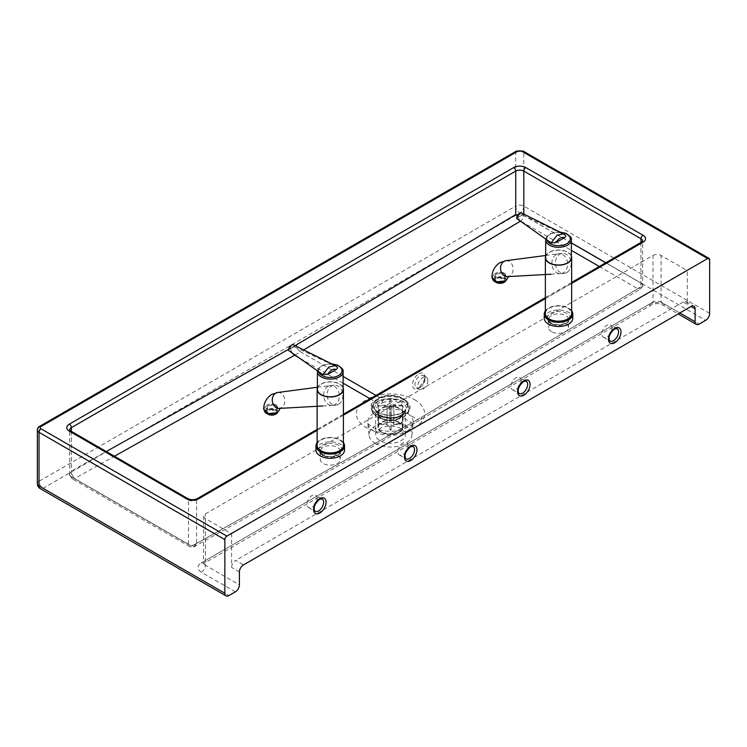 <?xml version="1.0" encoding="UTF-8"?>
<svg xmlns="http://www.w3.org/2000/svg" width="747" height="747" viewBox="0 0 747 747"><rect width="100%" height="100%" fill="white"/><g stroke="black" fill="none" stroke-linecap="round" stroke-linejoin="round"><path stroke-width="0.56" stroke-dasharray="3.73 2.8" d="M317.073 498.389A7.143 4.127 120 0 0 315.589 495.121A7.143 4.127 120 0 0 310.089 497.035A7.143 4.127 120 0 0 306.97 504.216A7.143 4.127 120 0 0 308.446 507.484A7.143 4.127 120 0 0 313.955 505.579A7.143 4.127 120 0 0 317.073 498.389M521.089 380.596A7.143 4.127 120 0 0 519.604 377.328A7.143 4.127 120 0 0 514.104 379.243A7.143 4.127 120 0 0 510.985 386.432A7.143 4.127 120 0 0 512.461 389.701A7.143 4.127 120 0 0 517.97 387.786A7.143 4.127 120 0 0 521.089 380.596M407.965 445.912A7.143 4.127 120 0 0 406.489 442.635A7.143 4.127 120 0 0 400.99 444.549A7.143 4.127 120 0 0 397.871 451.739A7.143 4.127 120 0 0 399.346 455.007A7.143 4.127 120 0 0 404.846 453.093A7.143 4.127 120 0 0 407.965 445.912M611.98 328.12A7.143 4.127 120 0 0 610.504 324.852A7.143 4.127 120 0 0 605.005 326.766A7.143 4.127 120 0 0 601.886 333.956A7.143 4.127 120 0 0 603.361 337.224A7.143 4.127 120 0 0 608.87 335.31A7.143 4.127 120 0 0 611.98 328.12M427.863 380.428A7.143 4.127 -60 0 1 424.744 387.609A7.143 4.127 -60 0 1 419.244 389.523A7.143 4.127 -60 0 1 417.769 386.255A7.143 4.127 -60 0 1 420.888 379.074A7.143 4.127 -60 0 1 426.388 377.16A7.143 4.127 -60 0 1 427.863 380.428M375.349 443.401A21.43 12.372 0 0 0 398.076 446.23A21.43 12.372 0 0 0 411.877 435.417A21.43 12.372 0 0 0 405.649 425.911A21.43 12.372 0 0 0 381.689 423.381A21.43 12.372 0 0 0 369.111 435.417A21.43 12.372 0 0 0 375.349 443.401M382.567 402.596C389.178 400.411 395.322 400.747 400.999 403.613L405.35 409.739L403.053 414.426L398.412 417.106C391.802 419.067 385.667 418.609 379.99 415.743L375.638 409.739L377.926 405.285L382.567 402.596L382.081 400.962L377.207 403.791L377.926 405.285M400.999 428.591A14.856 8.572 0 0 0 384.808 426.733A14.856 8.572 0 0 0 375.638 434.661A14.856 8.572 0 0 0 379.99 440.721A14.856 8.572 0 0 0 396.181 442.579A14.856 8.572 0 0 0 405.35 434.661A14.856 8.572 0 0 0 400.999 428.591M551.454 331.659A10 5.771 180 0 1 548.522 327.578A10 5.771 180 0 1 554.694 322.246A10 5.771 180 0 1 565.591 323.498A10 5.771 180 0 1 568.514 327.578A10 5.771 180 0 1 562.342 332.91A10 5.771 180 0 1 551.454 331.659M337.336 455.278A10 5.771 0 0 0 326.439 454.027A10 5.771 0 0 0 320.267 459.358A10 5.771 0 0 0 323.199 463.439A10 5.771 0 0 0 334.086 464.69A10 5.771 0 0 0 340.258 459.358A10 5.771 0 0 0 337.336 455.278M652.99 255.465A5.715 3.296 180 0 1 661.067 255.465L687.324 270.629L231.626 533.722L205.369 518.567A5.715 3.296 180 0 1 203.688 516.233A5.715 3.296 180 0 1 205.369 513.899L652.99 255.465L652.99 302.115A5.715 3.296 180 0 1 661.067 302.115A5.715 3.296 120 0 0 662.253 304.729A5.715 3.296 120 0 0 665.11 304.449L699.145 324.095M239.404 571.913L231.626 567.421L231.626 533.722M687.324 304.328L683.29 301.993A5.715 3.296 -60 0 1 686.148 301.713A5.715 3.296 -60 0 1 687.324 304.328L687.324 270.629M231.626 567.421A5.715 3.296 -60 0 1 235.669 560.427L243.447 564.919M683.29 301.993L235.669 560.427M599.299 266.483L637.789 288.706L640.646 288.986L642.999 285.69L641.318 283.244L605.798 262.739L640.973 283.048A5.715 3.296 180 0 1 642.644 285.382L642.644 241.066A5.715 3.296 180 0 1 640.973 243.401L196.582 499.967L196.582 543.433L195.677 544.722C192.801 545.721 190.513 545.646 188.804 544.47L71.012 476.465L69.303 474.634L71.338 471.133L106.298 451.533M71.012 476.465L71.329 476.726A4.566 2.643 120 0 0 72.272 478.818A4.566 2.643 120 0 0 74.513 478.612L70.582 472.496M195.677 544.722L194.519 546.543L191.671 546.253L74.513 478.612L114.431 456.24M516.532 215.024L516.616 214.977C519.473 213.969 521.761 214.053 523.47 215.211L523.815 215.407A5.715 3.296 180 0 0 518.353 214.548M517.092 216.695L520.631 221.065L571.371 250.366M641.72 287.203L640.973 286.885L421.625 417.171A5.715 3.249 -120.7 0 1 420.505 419.749A5.715 3.249 -120.7 0 1 417.648 419.469A285.662 164.928 -60 0 1 411.812 422.839A5.715 3.343 -119.3 0 0 414.66 423.129A5.715 3.343 -119.3 0 0 415.911 420.477A279.948 161.632 120 0 0 421.625 417.171M642.644 285.382A5.715 3.296 180 0 1 641.636 287.25M195.77 544.666A5.715 3.296 180 0 1 188.496 544.283L71.338 476.642A5.715 3.296 180 0 1 69.667 474.308A5.715 3.296 180 0 1 70.666 472.44M375.984 395.415L380.027 397.749L374.191 401.13L374.845 401.615L380.568 398.31C396.05 391.643 417.284 403.903 406.135 413.072L400.411 416.378C384.929 422.559 363.733 410.327 374.845 401.615L377.207 403.791C367.776 411.139 385.76 421.523 398.898 416.312L403.782 413.493L406.788 413.203C418.563 403.604 396.246 390.718 380.027 397.749L382.081 400.962C395.219 395.275 413.24 405.677 403.782 413.493L403.053 414.426L403.782 413.493M370.148 398.786L374.191 401.13C362.444 410.252 384.733 423.119 400.943 416.574L406.788 413.203L417.648 419.469L637.789 288.706A4.566 2.643 120 0 0 640.973 283.132L605.724 262.785M402.577 412.213A17.144 9.898 0 0 0 407.601 405.219A17.144 9.898 0 0 0 402.577 398.216A17.144 9.898 0 0 0 378.337 398.216A17.144 9.898 0 0 0 373.323 405.219A17.144 9.898 0 0 0 378.337 412.213A17.144 9.898 0 0 0 402.577 412.213M378.337 412.596A17.144 9.898 0 0 0 397.021 414.744A17.144 9.898 0 0 0 407.601 405.602A17.144 9.898 0 0 0 402.577 398.599A17.144 9.898 0 0 0 383.902 396.461A17.144 9.898 0 0 0 373.323 405.602A17.144 9.898 0 0 0 378.337 412.596M402.446 405.229L393.837 405.257A3.427 1.98 0 0 0 391.008 403.641L390.961 398.674A11.999 6.928 0 0 0 389.813 398.683L389.869 422.307A3.427 1.98 0 0 0 387.077 423.941L387.077 405.285L378.477 405.313L378.477 421.635L381.334 423.96A9.141 5.276 0 0 0 381.343 424.623L387.086 424.604A3.427 1.98 0 0 0 389.915 426.21L389.943 429.525A9.141 5.276 0 0 0 391.092 429.525L391.055 426.21A3.427 1.98 0 0 0 393.846 424.576L393.846 405.92L402.446 405.882L402.446 422.214L399.589 424.557A9.141 5.276 0 0 0 399.58 423.894L402.446 421.551A11.999 6.928 180 0 1 402.456 421.924A11.999 6.928 180 0 1 402.446 422.214L402.456 405.602A11.999 6.928 0 0 0 402.446 405.229L402.446 421.551M393.846 424.576L399.589 424.557M389.962 412.521A11.999 6.928 0 0 0 391.111 412.512L391.111 428.843A11.999 6.928 180 0 1 389.962 428.843L389.915 426.21M381.343 424.623L378.477 422.298A11.999 6.928 180 0 1 378.468 421.924A11.999 6.928 180 0 1 378.477 421.635M378.477 405.313A11.999 6.928 0 0 0 378.468 405.602L378.486 422.475L378.477 405.976L387.086 405.938L387.086 424.604M387.077 423.941L381.334 423.96M389.831 418.992L389.813 415.005A11.999 6.928 180 0 1 390.961 415.005L390.98 418.992A9.141 5.276 0 0 0 389.831 418.992L389.869 422.307M390.961 398.674L390.961 415.005M391.008 403.641L390.98 418.992M389.813 398.683L389.813 415.005M389.869 403.651A3.427 1.98 0 0 0 387.077 405.285M391.111 412.512L391.055 426.21M399.58 423.894L393.837 423.913A3.427 1.98 0 0 0 391.008 422.307M387.086 405.938A3.427 1.98 0 0 0 389.915 407.554M393.837 405.257L393.837 423.913M391.055 407.545A3.427 1.98 0 0 0 393.846 405.92M398.945 408.488A11.999 6.928 0 0 0 385.872 406.984A11.999 6.928 0 0 0 378.468 413.38A11.999 6.928 0 0 0 381.978 418.283A11.999 6.928 0 0 0 384.929 419.525A11.999 6.928 0 0 0 395.994 419.525A11.999 6.928 0 0 0 402.456 413.38A11.999 6.928 0 0 0 398.945 408.488M398.945 422.4A11.999 6.928 0 0 0 385.872 420.906A11.999 6.928 0 0 0 378.468 427.303A11.999 6.928 0 0 0 381.978 432.205A11.999 6.928 0 0 0 395.051 433.699A11.999 6.928 0 0 0 402.456 427.303A11.999 6.928 0 0 0 398.945 422.4M403.343 401.895A18.227 10.523 0 0 0 377.571 401.895A18.227 10.523 0 0 0 377.571 416.77A18.227 10.523 0 0 0 382.053 418.665A18.227 10.523 0 0 0 398.87 418.665A18.227 10.523 0 0 0 403.343 401.895M377.254 416.957A18.684 10.785 0 0 0 381.838 418.899A18.684 10.785 0 0 0 399.085 418.899A18.684 10.785 0 0 0 403.669 401.709A18.684 10.785 0 0 0 377.254 401.709A18.684 10.785 0 0 0 377.254 416.957M381.577 418.441A12.568 7.255 0 0 0 384.658 419.749A12.568 7.255 0 0 0 396.265 419.749A12.568 7.255 0 0 0 403.035 413.306A12.568 7.255 0 0 0 399.346 408.179A12.568 7.255 0 0 0 385.648 406.601A12.568 7.255 0 0 0 377.889 413.306A12.568 7.255 0 0 0 381.577 418.441M381.577 432.438A12.568 7.255 0 0 0 395.275 434.007A12.568 7.255 0 0 0 403.035 427.303A12.568 7.255 0 0 0 399.346 422.167A12.568 7.255 0 0 0 385.648 420.598A12.568 7.255 0 0 0 377.889 427.303A12.568 7.255 0 0 0 381.577 432.438M545.665 256.025A13.138 7.582 180 0 1 566.049 251.384A13.138 7.582 180 0 1 571.371 256.025M545.375 313.581A13.138 7.582 180 0 1 552.444 306.849A13.138 7.582 180 0 1 566.049 307.362A13.138 7.582 180 0 1 571.66 313.581M571.66 310.817A14.286 8.245 0 0 0 568.616 308.212A14.286 8.245 0 0 0 566.702 307.288A14.286 8.245 0 0 0 548.419 308.212A14.286 8.245 0 0 0 545.375 310.817M544.236 318.25A14.286 8.245 180 0 1 551.921 310.929A14.286 8.245 180 0 1 566.702 311.49A14.286 8.245 180 0 1 572.8 318.25M545.375 311.322A13.707 7.918 180 0 1 548.821 307.979A13.707 7.918 180 0 1 566.375 307.092A13.707 7.918 180 0 1 568.215 307.979A13.707 7.918 180 0 1 571.66 311.322M545.665 257.603A12.858 7.423 180 0 1 552.584 251.02A12.858 7.423 180 0 1 565.89 251.515A12.858 7.423 180 0 1 571.371 257.603M505.98 260.703L506.083 260.694A8.002 6.275 -95.3 0 1 512.844 266.688A8.002 6.275 -95.3 0 1 509.678 275.932A8.002 6.275 -95.3 0 1 507.568 276.623L508.128 276.595M491.918 277.389L494.215 274.261L503.086 273.281L507.923 277.763M556.179 254.624A10 7.843 84.7 0 0 552.182 266.035A10 7.843 84.7 0 0 560.437 273.691A10 7.843 84.7 0 0 560.67 273.673A10 7.843 84.7 0 0 563.303 272.804A10 7.843 84.7 0 0 567.262 261.254A10 7.843 84.7 0 0 558.812 253.756A10 7.843 84.7 0 0 558.579 253.784A10 7.843 84.7 0 0 556.179 254.624M566.833 272.478A10 7.843 -95.3 0 1 564.2 273.337A10 7.843 -95.3 0 1 555.74 265.848A10 7.843 -95.3 0 1 559.699 254.288A10 7.843 -95.3 0 1 562.342 253.429A10 7.843 -95.3 0 1 570.792 260.927A10 7.843 -95.3 0 1 566.833 272.478M503.329 272.655A5.715 3.296 180 0 1 505.766 275.354A5.715 3.296 180 0 1 502.694 278.286A5.715 3.296 180 0 1 496.783 278.061A5.715 3.296 180 0 1 494.346 275.354A5.715 3.296 180 0 1 497.418 272.431A5.715 3.296 180 0 1 503.329 272.655M495.056 281.619A5.715 3.296 180 0 1 494.346 280.022A5.715 3.296 180 0 1 497.418 277.1A5.715 3.296 180 0 1 503.329 277.324A5.715 3.296 180 0 1 505.766 280.022A5.715 3.296 180 0 1 505.252 281.395M497.437 282.189A4.566 2.643 0 0 0 502.171 282.366A4.566 2.643 0 0 0 504.627 280.022A4.566 2.643 0 0 0 502.675 277.856A4.566 2.643 0 0 0 497.941 277.679A4.566 2.643 0 0 0 495.485 280.022A4.566 2.643 0 0 0 497.437 282.189M502.675 273.197A4.566 2.643 180 0 1 504.627 275.354A4.566 2.643 180 0 1 502.171 277.697A4.566 2.643 180 0 1 497.437 277.52A4.566 2.643 180 0 1 495.485 275.354A4.566 2.643 180 0 1 497.941 273.019A4.566 2.643 180 0 1 502.675 273.197M521.826 213.091A4.286 2.474 120 0 1 522.788 215.089A3.996 2.306 0 0 0 520.92 215.696A2.222 1.289 120 0 0 519.352 214.791A2.222 1.289 120 0 0 517.774 217.517A3.996 2.306 0 0 0 516.728 218.591M517.774 217.517L520.92 215.696M565.479 235.436L563.509 233.876M522.788 215.089L564.816 234.95M317.41 387.814A13.138 7.582 180 0 1 337.793 383.164A13.138 7.582 180 0 1 343.116 387.814M317.12 445.361A13.138 7.582 180 0 1 324.189 438.638A13.138 7.582 180 0 1 337.793 439.143A13.138 7.582 180 0 1 343.405 445.361M343.405 442.597A14.286 8.245 0 0 0 340.361 440.002A14.286 8.245 0 0 0 338.447 439.068A14.286 8.245 0 0 0 320.164 440.002A14.286 8.245 0 0 0 317.12 442.597M315.981 450.03A14.286 8.245 180 0 1 323.666 442.719A14.286 8.245 180 0 1 338.447 443.27A14.286 8.245 180 0 1 344.544 450.03M317.12 443.102A13.707 7.918 180 0 1 320.566 439.768A13.707 7.918 180 0 1 338.12 438.872A13.707 7.918 180 0 1 339.96 439.768A13.707 7.918 180 0 1 343.405 443.102M317.41 389.383A12.858 7.423 180 0 1 324.329 382.8A12.858 7.423 180 0 1 337.635 383.304A12.858 7.423 180 0 1 343.116 389.383M277.725 392.483L277.828 392.474A8.002 6.275 -95.3 0 1 284.588 398.468A8.002 6.275 -95.3 0 1 281.423 407.713A8.002 6.275 -95.3 0 1 279.313 408.404L279.873 408.376M263.663 409.179L265.96 406.041L274.831 405.061L279.667 409.552M327.924 386.404A10 7.843 84.7 0 0 323.927 397.815A10 7.843 84.7 0 0 332.182 405.472A10 7.843 84.7 0 0 332.415 405.453A10 7.843 84.7 0 0 335.048 404.594A10 7.843 84.7 0 0 339.007 393.034A10 7.843 84.7 0 0 330.557 385.545A10 7.843 84.7 0 0 330.323 385.564A10 7.843 84.7 0 0 327.924 386.404M338.578 404.258A10 7.843 -95.3 0 1 335.945 405.126A10 7.843 -95.3 0 1 327.485 397.628A10 7.843 -95.3 0 1 331.444 386.078A10 7.843 -95.3 0 1 334.086 385.209A10 7.843 -95.3 0 1 342.537 392.707A10 7.843 -95.3 0 1 338.578 404.258M275.073 404.435A5.715 3.296 180 0 1 277.51 407.143A5.715 3.296 180 0 1 274.438 410.066A5.715 3.296 180 0 1 268.528 409.842A5.715 3.296 180 0 1 266.091 407.143A5.715 3.296 180 0 1 269.163 404.211A5.715 3.296 180 0 1 275.073 404.435M266.8 413.399A5.715 3.296 180 0 1 266.091 411.802A5.715 3.296 180 0 1 269.163 408.88A5.715 3.296 180 0 1 275.073 409.104A5.715 3.296 180 0 1 277.51 411.802A5.715 3.296 180 0 1 276.997 413.175M269.181 413.969A4.566 2.643 0 0 0 273.916 414.146A4.566 2.643 0 0 0 276.371 411.802A4.566 2.643 0 0 0 274.42 409.645A4.566 2.643 0 0 0 269.686 409.468A4.566 2.643 0 0 0 267.23 411.802A4.566 2.643 0 0 0 269.181 413.969M274.42 404.977A4.566 2.643 180 0 1 276.371 407.143A4.566 2.643 180 0 1 273.916 409.477A4.566 2.643 180 0 1 269.181 409.3A4.566 2.643 180 0 1 267.23 407.143A4.566 2.643 180 0 1 269.686 404.799A4.566 2.643 180 0 1 274.42 404.977M293.571 344.881A4.286 2.474 120 0 1 294.533 346.869A3.996 2.306 0 0 0 292.665 347.486A2.222 1.289 120 0 0 291.097 346.571A2.222 1.289 120 0 0 289.519 349.297A3.996 2.306 0 0 0 288.473 350.371M289.519 349.297L292.665 347.486M337.214 367.216L335.254 365.656M294.533 346.869L336.561 366.73M308.446 507.484L315.019 511.275A7.143 4.127 -60 0 1 313.535 508.007A7.143 4.127 -60 0 1 318.586 499.267A7.143 4.127 -60 0 1 322.153 498.912L315.589 495.121M512.461 389.701L519.034 393.492A7.143 4.127 -60 0 1 517.55 390.223A7.143 4.127 -60 0 1 522.601 381.474A7.143 4.127 -60 0 1 526.168 381.119L519.604 377.328M399.346 455.007L405.91 458.798A7.143 4.127 -60 0 1 404.435 455.53A7.143 4.127 -60 0 1 409.487 446.781A7.143 4.127 -60 0 1 413.054 446.426L406.489 442.635M603.361 337.224L609.926 341.015A7.143 4.127 -60 0 1 608.45 337.747A7.143 4.127 -60 0 1 613.502 328.997A7.143 4.127 -60 0 1 617.069 328.643L610.504 324.852M419.991 387.544A7.143 4.127 120 0 0 425.034 378.794A7.143 4.127 120 0 0 423.558 375.526A7.143 4.127 120 0 0 419.991 375.881A7.143 4.127 120 0 0 414.94 384.621A7.143 4.127 120 0 0 416.415 387.898A7.143 4.127 120 0 0 419.991 387.544M418.778 373.78A8.852 5.117 -60 0 1 425.034 377.394A8.852 5.117 -60 0 1 418.778 388.244A8.852 5.117 -60 0 1 412.512 384.621A8.852 5.117 -60 0 1 418.778 373.78M374.406 431.477A22.765 13.138 0 0 0 398.553 434.474A22.765 13.138 0 0 0 413.212 422.998A22.765 13.138 0 0 0 406.592 412.886A22.765 13.138 0 0 0 381.138 410.206A22.765 13.138 0 0 0 367.776 422.998A22.765 13.138 0 0 0 374.406 431.477M414.641 399.729A34.147 19.711 180 0 1 414.641 427.601A34.147 19.711 180 0 1 366.357 427.601A34.147 19.711 180 0 1 366.357 399.729A34.147 19.711 180 0 1 414.641 399.729M551.454 323.731A10 5.771 180 0 1 548.522 319.641A10 5.771 180 0 1 554.694 314.31A10 5.771 180 0 1 565.591 315.561A10 5.771 180 0 1 568.514 319.641A10 5.771 180 0 1 562.342 324.982A10 5.771 180 0 1 551.454 323.731M566.805 313.46A11.709 6.76 0 0 0 550.24 313.46A11.709 6.76 0 0 0 550.24 323.031A11.709 6.76 0 0 0 566.805 323.031A11.709 6.76 0 0 0 566.805 313.46M323.199 455.511A10 5.771 180 0 1 320.267 451.431A10 5.771 180 0 1 326.439 446.09A10 5.771 180 0 1 337.336 447.341A10 5.771 180 0 1 340.258 451.431A10 5.771 180 0 1 334.086 456.762A10 5.771 180 0 1 323.199 455.511M338.55 445.249A11.709 6.76 0 0 0 321.985 445.249A11.709 6.76 0 0 0 321.985 454.811A11.709 6.76 0 0 0 338.55 454.811A11.709 6.76 0 0 0 338.55 445.249M317.12 430.365L343.405 415.192M545.375 298.585L571.66 283.412M235.361 591.857L201.326 572.211A5.715 3.296 120 0 0 205.369 565.208A5.715 3.296 180 0 1 203.688 562.883A5.715 3.296 180 0 1 205.369 560.549A5.715 3.296 60 0 1 204.183 563.163A5.715 3.296 60 0 1 201.326 562.883L648.947 304.449A5.715 3.296 -120 0 0 651.804 304.729A5.715 3.296 -120 0 0 652.99 302.115L205.369 560.549L205.369 513.899M201.326 572.211A11.429 6.602 180 0 1 201.326 562.883M205.369 518.567L205.369 565.208L239.404 584.864M648.947 304.449A11.429 6.602 180 0 1 665.11 304.449M679.854 312.956L661.067 302.115L661.067 255.465M71.329 476.726L188.487 544.367A4.566 2.643 120 0 0 189.43 546.459L72.272 478.818L69.303 474.634M642.999 285.69L640.646 288.986L420.505 419.749L194.519 546.543C194.155 547.318 192.465 547.29 189.43 546.459L189.43 546.459A4.566 2.643 120 0 0 191.671 546.253L411.812 422.839L400.943 416.574L398.898 416.312L398.412 417.106L398.898 416.312M295.074 345.646A279.948 161.632 -60 0 1 290.667 348.167A5.715 3.343 -119.3 0 0 292.479 353.21M290.667 348.167L288.585 349.335M571.371 242.952L523.815 215.491A4.566 2.643 -60 0 1 520.631 221.065L520.416 221.196M295.018 354.993A285.662 164.928 120 0 0 300.49 351.828A5.715 3.249 59.3 0 1 296.606 346.421M343.116 376.441L300.49 351.828L303.627 349.969M71.338 431.355L71.338 471.133M70.75 431.019A2.857 1.653 -60 0 1 71.338 432.326A5.715 3.296 180 0 1 69.667 429.992L69.667 474.308M197.171 498.66A2.857 1.653 60 0 0 196.582 499.967A5.715 3.296 180 0 1 188.496 499.967L71.338 432.326L71.338 476.642M523.815 214.109L523.815 215.407M196.582 543.433L415.911 420.477M641.561 242.084A2.857 1.653 60 0 0 640.973 243.401L640.973 286.885M640.973 242.43L640.973 283.048M39.619 426.35A2.857 1.653 -120 0 0 39.021 427.657A5.715 3.296 0 0 0 37.35 429.992M37.35 483.636A5.715 3.296 180 0 1 39.021 481.301A5.715 3.296 -120 0 0 43.065 488.305A5.715 3.296 -60 0 1 40.207 488.585M523.217 151.127A2.857 1.653 -60 0 1 523.815 152.435A5.715 3.296 0 0 0 515.738 152.435L39.021 427.657L39.021 481.301L515.738 206.079L515.738 152.435A2.857 1.653 60 0 1 516.326 151.127M709.65 259.723L523.815 152.435L523.815 206.079A5.715 3.296 -60 0 1 519.772 213.072L43.065 488.305L228.899 595.592M709.65 313.367L523.815 206.079A5.715 3.296 0 0 0 515.738 206.079A5.715 3.296 60 0 0 519.772 213.072L705.607 320.37M343.116 383.183L298.296 357.309M188.496 544.283L188.496 499.967A2.857 1.653 120 0 0 187.908 498.66M571.371 239.871A12.858 7.423 0 0 0 565.89 233.792A12.858 7.423 0 0 0 552.584 233.297A12.858 7.423 0 0 0 545.665 239.871M546.925 239.899A11.709 6.76 180 0 1 560.185 232.252M343.116 371.661A12.858 7.423 0 0 0 337.635 365.572A12.858 7.423 0 0 0 324.329 365.078A12.858 7.423 0 0 0 317.41 371.661M318.67 371.689A11.709 6.76 180 0 1 331.929 364.032M426.388 377.16L423.558 375.526C424.352 374.929 424.548 376.6 424.156 380.568L419.132 387.46L416.415 387.898L419.244 389.523M411.877 435.417L413.212 422.998C414.342 423.904 410.579 426.182 401.942 429.833C390.849 432.401 380.895 431.477 372.062 427.041C364.321 420.888 369.242 423.913 367.776 422.998L369.111 435.417M405.35 434.661L405.35 409.739C405.014 411.625 404.342 412.951 403.333 413.707L398.758 416.331C393.352 419.31 379.196 416.499 377.608 413.493L375.638 409.739L375.638 434.661M568.514 327.578L568.514 319.641C569.242 323.638 556.767 326.747 551.099 322.937C548.84 321.061 547.981 319.959 548.522 319.641L548.522 327.578M340.258 459.358L340.258 451.431C340.987 455.427 328.512 458.537 322.844 454.727C320.584 452.841 319.725 451.739 320.267 451.431L320.267 459.358M203.688 516.233L203.492 563.686L651.804 304.729C655.287 303.226 658.77 303.226 662.253 304.729L678.183 313.927M686.148 301.713L693.926 306.205M571.66 282.45L545.375 297.623M343.405 414.23L317.12 429.404M391.101 430.048L389.953 430.057M378.468 413.38L378.468 427.303M396.265 419.749L399.085 418.899M384.658 419.749L381.838 418.899M403.035 427.303L403.035 413.306M377.889 427.303L377.889 413.306M384.929 419.525L382.053 418.665M395.994 419.525L398.87 418.665M402.456 427.303L402.456 413.38M559.68 232L554.498 232.354L549.39 234.269L547.467 235.781L545.73 239.059M550.987 274.214L560.437 273.691M560.67 273.673L564.2 273.337M558.812 253.756L562.342 253.429M545.665 255.483L558.579 253.784M505.766 280.022L505.766 275.354M504.627 280.022L504.627 275.354M495.485 275.354L495.485 280.022M494.346 280.022L494.346 275.354M331.425 363.78L326.243 364.144L321.135 366.049L319.212 367.571L317.475 370.839M322.732 405.995L332.182 405.472M332.415 405.453L335.945 405.126M330.557 385.545L334.086 385.209M317.41 387.263L330.323 385.564M277.51 411.802L277.51 407.143M276.371 411.802L276.371 407.143M267.23 407.143L267.23 411.802M266.091 411.802L266.091 407.143"/><path stroke-width="1.12" d="M707.633 258.555L226.883 536.113L41.048 428.825A2.857 1.653 180 0 1 41.048 426.49L517.755 151.267A2.857 1.653 180 0 1 521.798 151.267L707.633 258.555A2.857 1.653 -60 0 1 709.062 258.415A2.857 1.653 -60 0 1 709.65 259.723L709.65 313.367A5.715 3.296 -60 0 1 705.607 320.37L699.145 324.095A5.715 3.296 -60 0 1 696.288 324.385A5.715 3.296 -60 0 1 695.102 321.77L679.854 312.956M691.068 306.485L695.102 308.819A5.715 3.296 120 0 0 693.926 306.205A5.715 3.296 120 0 0 691.068 306.485L243.447 564.919A5.715 3.296 120 0 0 239.404 571.913L239.404 584.864A5.715 3.296 -60 0 1 235.361 591.857L228.899 595.592A5.715 3.296 -60 0 1 226.042 595.873A5.715 3.296 -60 0 1 224.856 593.258L224.856 539.614A2.857 1.653 -60 0 1 226.883 536.113M695.102 308.819L695.102 321.77M516.616 214.987L517.092 216.695M605.798 262.739L571.371 242.868L605.798 262.739M571.66 283.412L642.99 242.233A8.572 4.949 0 0 0 642.99 235.23L525.832 167.589A8.572 4.949 0 0 0 513.712 167.589L69.322 424.156A8.572 4.949 0 0 0 69.322 431.159A2.857 1.653 -60 0 1 70.75 431.019L69.667 429.992A5.715 3.296 180 0 1 71.338 427.657L515.738 171.091L515.738 214.576L516.532 215.024A5.715 3.296 180 0 1 518.353 214.548M571.371 256.025A13.138 7.582 180 0 1 571.66 257.603A13.138 7.582 180 0 1 564.592 264.326A13.138 7.582 180 0 1 550.987 263.822A13.138 7.582 180 0 1 545.375 257.603A13.138 7.582 180 0 1 545.665 256.025M571.66 257.603L571.66 313.581A13.138 7.582 180 0 1 564.592 320.304A13.138 7.582 180 0 1 550.987 319.8A13.138 7.582 180 0 1 545.375 313.581L545.375 257.603M545.375 310.817A14.286 8.245 0 0 0 544.236 314.048A14.286 8.245 0 0 0 550.334 320.808A14.286 8.245 0 0 0 565.124 321.359A14.286 8.245 0 0 0 572.8 314.048A14.286 8.245 0 0 0 571.66 310.817M572.8 314.048L572.8 318.25A14.286 8.245 180 0 1 565.124 325.561A14.286 8.245 180 0 1 550.334 325.001A14.286 8.245 180 0 1 544.236 318.25L544.236 314.048M571.66 311.322A13.707 7.918 180 0 1 566.543 319.996A13.707 7.918 180 0 1 550.66 320.071A13.707 7.918 180 0 1 545.375 311.322M571.371 257.603A12.858 7.423 180 0 1 564.461 264.186A12.858 7.423 180 0 1 551.155 263.682A12.858 7.423 180 0 1 545.665 257.603L545.665 239.871A12.858 7.423 0 0 0 551.155 245.959A12.858 7.423 0 0 0 564.461 246.454A12.858 7.423 0 0 0 571.371 239.871L571.371 257.603M507.568 276.623A8.002 6.275 -95.3 0 1 507.381 276.633A8.002 6.275 -95.3 0 1 500.779 270.507A8.002 6.275 -95.3 0 1 503.973 261.385A8.002 6.275 -95.3 0 1 505.896 260.712A8.002 6.275 -95.3 0 1 506.083 260.694L499.864 262.673C494.663 266.268 492.021 271.18 491.918 277.389L493.328 280.47C493.067 281.712 502.087 284.037 505.402 281.311L507.923 277.8L505.635 280.872L496.811 281.815L491.918 277.389M507.923 277.763L508.287 276.194M505.252 281.395A5.715 3.296 180 0 1 496.783 282.73A5.715 3.296 180 0 1 495.056 281.619M565.479 235.436L563.527 233.886L521.826 213.091A4.286 2.474 120 0 0 519.753 213.343A4.286 2.474 120 0 0 516.728 218.591L551.109 242.859L555.871 242.635L564.433 237.695C566.039 236.584 566.161 235.669 564.816 234.95M563.527 233.886L557.038 235.305L551.109 242.859M343.116 387.814A13.138 7.582 180 0 1 343.405 389.383A13.138 7.582 180 0 1 336.337 396.115A13.138 7.582 180 0 1 322.732 395.602A13.138 7.582 180 0 1 317.12 389.383A13.138 7.582 180 0 1 317.41 387.814M343.405 389.383L343.405 445.361A13.138 7.582 180 0 1 336.337 452.094A13.138 7.582 180 0 1 322.732 451.58A13.138 7.582 180 0 1 317.12 445.361L317.12 389.383M317.12 442.597A14.286 8.245 0 0 0 315.981 445.828A14.286 8.245 0 0 0 322.078 452.589A14.286 8.245 0 0 0 336.86 453.14A14.286 8.245 0 0 0 344.544 445.828A14.286 8.245 0 0 0 343.405 442.597M344.544 445.828L344.544 450.03A14.286 8.245 180 0 1 336.86 457.341A14.286 8.245 180 0 1 322.078 456.79A14.286 8.245 180 0 1 315.981 450.03L315.981 445.828M343.405 443.102A13.707 7.918 180 0 1 338.288 451.786A13.707 7.918 180 0 1 322.405 451.851A13.707 7.918 180 0 1 317.12 443.102M343.116 389.383A12.858 7.423 180 0 1 336.206 395.966A12.858 7.423 180 0 1 322.9 395.462A12.858 7.423 180 0 1 317.41 389.383L317.41 371.661A12.858 7.423 0 0 0 322.9 377.739A12.858 7.423 0 0 0 336.206 378.243A12.858 7.423 0 0 0 343.116 371.661L343.116 389.383M279.313 408.404A8.002 6.275 -95.3 0 1 279.126 408.413A8.002 6.275 -95.3 0 1 272.524 402.297A8.002 6.275 -95.3 0 1 275.718 393.165A8.002 6.275 -95.3 0 1 277.641 392.492A8.002 6.275 -95.3 0 1 277.828 392.474L271.609 394.453C266.408 398.048 263.766 402.96 263.663 409.179L265.073 412.26C264.812 413.493 273.832 415.818 277.146 413.091L279.667 409.58L277.38 412.652L268.556 413.605L263.663 409.179M279.667 409.552L280.032 407.983M276.997 413.175A5.715 3.296 180 0 1 268.528 414.51A5.715 3.296 180 0 1 266.8 413.399M337.214 367.216L335.272 365.666L293.571 344.881A4.286 2.474 120 0 0 291.498 345.123A4.286 2.474 120 0 0 288.473 350.371L322.853 374.639L327.616 374.424L336.178 369.476C337.784 368.374 337.905 367.449 336.561 366.73M335.272 365.666L328.783 367.085L322.853 374.639M322.153 498.912A7.143 4.127 -60 0 1 323.638 502.18A7.143 4.127 -60 0 1 318.586 510.929A7.143 4.127 -60 0 1 315.019 511.275C313.002 508.119 314.478 504.15 319.445 499.351L322.153 498.912M319.8 513.021A8.852 5.117 120 0 0 326.056 502.18A8.852 5.117 120 0 0 319.8 498.566A8.852 5.117 120 0 0 313.535 509.407A8.852 5.117 120 0 0 319.8 513.021M526.168 381.119A7.143 4.127 -60 0 1 527.653 384.388A7.143 4.127 -60 0 1 522.601 393.137A7.143 4.127 -60 0 1 519.034 393.492C517.017 390.336 518.493 386.358 523.46 381.558L526.168 381.119M523.815 395.238A8.852 5.117 120 0 0 530.071 384.388A8.852 5.117 120 0 0 523.815 380.774A8.852 5.117 120 0 0 517.55 391.624A8.852 5.117 120 0 0 523.815 395.238M413.054 446.426A7.143 4.127 -60 0 1 414.538 449.703A7.143 4.127 -60 0 1 409.487 458.443A7.143 4.127 -60 0 1 405.91 458.798C403.894 455.642 405.369 451.664 410.336 446.865L413.054 446.426M410.701 460.544A8.852 5.117 120 0 0 416.957 449.703A8.852 5.117 120 0 0 410.701 446.08A8.852 5.117 120 0 0 404.435 456.931A8.852 5.117 120 0 0 410.701 460.544M617.069 328.643A7.143 4.127 -60 0 1 618.553 331.911A7.143 4.127 -60 0 1 613.502 340.66A7.143 4.127 -60 0 1 609.926 341.015C607.909 337.859 609.384 333.881 614.361 329.082L617.069 328.643M614.716 342.761A8.852 5.117 120 0 0 620.972 331.911A8.852 5.117 120 0 0 614.716 328.297A8.852 5.117 120 0 0 608.45 339.138A8.852 5.117 120 0 0 614.716 342.761M69.322 431.159L186.479 498.8A8.572 4.949 0 0 0 198.599 498.8L317.12 430.365M343.405 415.192L545.375 298.585M114.431 456.24L294.654 355.198A285.662 164.928 120 0 0 295.018 354.993M292.479 353.21A5.715 3.343 -119.3 0 0 294.654 355.198L298.296 357.309M288.585 349.335L106.298 451.533M605.724 262.785L571.371 242.952M571.371 250.366L599.299 266.483M296.606 346.421A5.715 3.249 59.3 0 1 296.391 344.871A279.948 161.632 -60 0 1 295.074 345.646M515.738 214.576L296.391 344.871M303.627 349.969L520.416 221.196M69.322 424.156A2.857 1.653 60 0 1 71.338 427.657L71.338 431.355M513.712 167.589A2.857 1.653 60 0 1 515.738 171.091A5.715 3.296 180 0 1 523.815 171.091L523.815 214.109M525.832 167.589A2.857 1.653 120 0 0 523.815 171.091L640.973 238.732A5.715 3.296 180 0 1 642.644 241.066L641.561 242.084A2.857 1.653 60 0 1 642.99 242.233M642.99 235.23A2.857 1.653 -60 0 0 640.973 238.732L640.973 242.43M41.048 426.49A2.857 1.653 -120 0 0 39.619 426.35C38.209 427.032 37.453 428.246 37.35 429.992A5.715 3.296 0 0 0 39.021 432.326A2.857 1.653 -60 0 1 41.048 428.825M224.856 593.258L39.021 485.97A5.715 3.296 180 0 1 37.35 483.636A5.715 5.715 0 0 0 40.207 488.585A5.715 3.296 -60 0 1 39.021 485.97L39.021 432.326L224.856 539.614M39.619 426.35L516.326 151.127A2.857 1.653 60 0 1 517.755 151.267M521.798 151.267A2.857 1.653 -60 0 1 523.217 151.127L709.062 258.415M370.148 398.786L343.116 383.183M375.984 395.415L343.116 376.441M317.12 429.404L197.171 498.66A2.857 1.653 60 0 1 198.599 498.8M197.171 498.66C194.08 500.051 190.999 500.051 187.908 498.66A2.857 1.653 120 0 0 186.479 498.8M560.185 232.252A11.709 6.76 180 0 1 565.227 233.4A11.709 6.76 180 0 1 568.122 242.812A11.709 6.76 180 0 1 551.809 244.484A11.709 6.76 180 0 1 546.925 239.899M555.871 242.635C558.728 238.312 561.585 236.659 564.433 237.695M331.929 364.032A11.709 6.76 180 0 1 336.972 365.18A11.709 6.76 180 0 1 339.866 374.602A11.709 6.76 180 0 1 323.554 376.264A11.709 6.76 180 0 1 318.67 371.689M327.616 374.424C330.473 370.092 333.33 368.439 336.178 369.476M696.288 324.385L678.183 313.927M37.35 483.636L37.35 429.992M226.042 595.873L40.207 488.585M516.326 151.127L523.217 151.127M641.561 242.084L571.66 282.45M545.375 297.623L343.405 414.23M187.908 498.66L70.75 431.019M571.371 239.871C572.146 238.256 570.241 236.052 565.656 233.269L559.68 232M545.73 239.059L545.665 239.871M507.381 276.633L550.987 274.214M505.896 260.712L545.665 255.483M343.116 371.661C343.891 370.036 341.986 367.832 337.401 365.059L331.425 363.78M317.475 370.839L317.41 371.661M279.126 408.413L322.732 405.995M277.641 392.492L317.41 387.263"/></g></svg>
